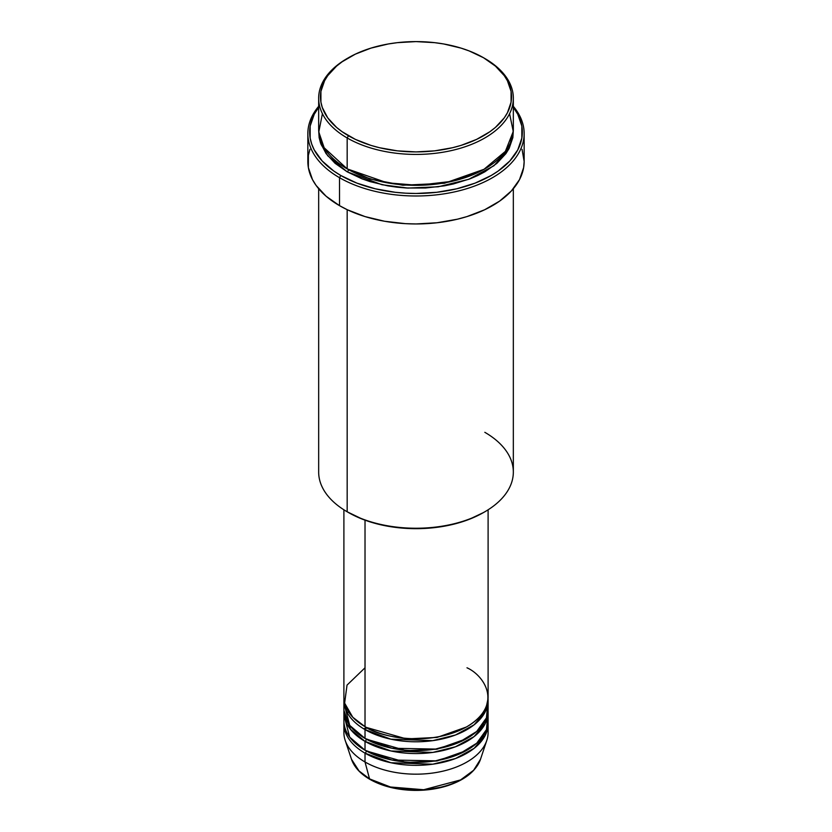 <?xml version="1.0" encoding="UTF-8"?>
<svg xmlns="http://www.w3.org/2000/svg" width="832" height="832" viewBox="0 0 832 832"><rect width="100%" height="100%" fill="white"/><g stroke="black" fill="none" stroke-linecap="round" stroke-linejoin="round"><path stroke-width="1.25" d="M487.698 728.135A72.103 41.631 180 0 1 486.793 740.438L480.511 759.252L473.626 770.276L460.543 779.938L423.727 789.734L390.426 786.999L369.543 778.887A1.799 1.04 120 0 0 369.876 779.355A1.799 1.04 -60 0 1 369.543 778.887A65.697 37.929 0 0 0 435.25 788.33A65.697 37.929 0 0 0 480.511 759.252C476.05 771.087 465.057 779.906 447.522 785.71C437.247 788.954 426.275 790.514 414.606 790.4C397.301 790.057 382.387 786.375 369.876 779.355C360.391 773.833 354.255 767.135 351.489 759.252A65.697 37.929 0 0 0 369.543 778.887L365.019 761.987L369.543 778.887L359.029 770.952L351.489 759.252L345.207 740.438A72.103 41.631 180 0 1 344.302 728.135M365.019 667.794L347.027 685.11L344.625 703.113L352.778 717.246L365.019 726.658A72.103 41.631 0 0 0 443.591 735.686A72.103 41.631 0 0 0 488.103 697.226L488.103 509.798M365.664 727.033L366.288 727.397A1.799 1.04 -60 0 1 365.019 729.602L365.019 738.431A72.103 41.631 0 0 0 443.591 747.458A72.103 41.631 0 0 0 488.103 708.999L488.103 700.17A72.103 41.631 180 0 1 443.591 738.629A72.103 41.631 180 0 1 365.019 729.602A72.103 41.631 180 0 1 343.897 700.17A72.103 41.631 180 0 1 343.949 698.703M344.302 704.59L349.71 725.379L365.019 738.431L365.019 729.602A1.799 1.04 120 0 0 366.288 727.397L406.411 738.91L437.07 737.422L466.336 727.033L437.07 737.422L406.411 738.91L366.288 727.397M365.664 738.806L366.288 739.17A1.799 1.04 -60 0 1 365.019 741.374L350.522 729.362L343.949 710.476A72.103 41.631 180 0 0 343.897 711.942L343.897 720.772A72.103 41.631 0 0 0 365.019 750.214A72.103 41.631 0 0 0 443.591 759.231A72.103 41.631 0 0 0 488.103 720.772L488.103 711.942A72.103 41.631 180 0 1 443.591 750.402A72.103 41.631 180 0 1 365.019 741.374L365.019 750.214L365.019 741.374A72.103 41.631 180 0 1 343.897 711.942M344.302 716.362L349.71 737.152L365.019 750.214L391.976 760.022L435.562 760.843L458.661 754.333L476.726 743.215L486.439 729.654L487.698 716.362M365.664 750.578L366.288 750.942A1.799 1.04 -60 0 1 365.019 753.158L365.019 761.987A72.103 41.631 0 0 0 443.591 771.004A72.103 41.631 0 0 0 488.103 732.545L488.103 723.715A72.103 41.631 180 0 1 443.591 762.174A72.103 41.631 180 0 1 365.019 753.158A72.103 41.631 180 0 1 343.897 723.715A72.103 41.631 180 0 1 343.949 722.249M348.234 711.443L347.495 713.149M322.421 113.682L318.791 131.986L324.178 147.784L347.173 168.875L347.173 137.966L348.452 135.751A95.534 55.151 180 0 1 348.452 57.751A95.534 55.151 180 0 1 483.548 57.751L469.071 50.898L461.032 48.11L443.737 43.971L434.637 42.661L416 41.6L397.363 42.661L388.263 43.971L370.968 48.11L355.399 54.122L342.15 61.766L336.565 66.113L327.735 75.65L324.584 80.746L320.923 91.354L320.923 102.159L322.306 107.515L327.735 117.863L336.565 127.4L342.15 131.747L355.399 139.391L370.968 145.402L379.444 147.711L397.363 150.852L416 151.913L434.637 150.852L452.556 147.711L461.032 145.402L476.601 139.391L489.85 131.747L495.435 127.4L504.265 117.863L507.416 112.767L511.077 102.159L511.077 91.354L507.416 80.746L504.265 75.65L495.435 66.113L483.548 57.751A95.534 55.151 180 0 1 483.548 135.751A95.534 55.151 180 0 1 348.452 135.751L347.173 137.966A97.334 56.191 0 0 0 484.827 137.966A97.334 56.191 0 0 0 484.827 58.49L484.827 58.49A97.334 56.191 180 0 1 513.334 98.228A97.334 56.191 180 0 1 453.253 150.145A97.334 56.191 180 0 1 347.173 137.966L347.173 168.875A97.334 56.191 0 0 0 453.253 181.054A97.334 56.191 0 0 0 513.334 129.137L513.334 98.228M484.827 432.318A97.334 56.191 180 0 1 484.827 511.784A97.334 56.191 180 0 1 347.173 511.784L348.452 512.522A95.534 55.151 0 0 0 483.548 512.522L469.071 519.386L452.556 524.482L434.637 527.613L416 528.674L397.363 527.613L379.444 524.482L362.929 519.386L347.173 511.784A97.334 56.191 0 0 0 453.253 523.973A97.334 56.191 0 0 0 513.334 472.046L513.334 188.729M339.529 177.705A108.15 62.442 0 0 0 478.681 184.434A108.15 62.442 0 0 0 513.334 106.33A108.15 62.442 180 0 1 524.15 133.546A108.15 62.442 180 0 1 457.392 191.235A108.15 62.442 180 0 1 339.529 177.705L339.529 205.66A108.15 62.442 0 0 0 457.392 219.201A108.15 62.442 0 0 0 524.15 161.512L523.63 167.627L519.49 179.639L511.378 190.944L499.606 201.126L484.609 209.778L466.981 216.58L457.392 219.201L437.102 222.747L416 223.954L405.402 223.652L384.602 221.26L365.019 216.58L347.391 209.778L339.529 205.66L339.529 177.705A108.15 62.442 180 0 1 307.85 133.546A108.15 62.442 180 0 1 318.666 106.33A108.15 62.442 0 0 0 339.529 177.705L340.798 175.49L339.529 177.705M513.334 107.338A106.35 61.402 180 0 1 476.05 182.749A106.35 61.402 180 0 1 340.798 175.49L356.918 183.134L375.305 188.802L395.252 192.296L405.579 193.18L416 193.482L436.748 192.296L456.695 188.802L475.082 183.134L491.202 175.49L498.212 171.028L509.787 161.023L517.764 149.906L521.841 138.091L521.841 126.058L517.764 114.254L513.334 107.338M348.452 169.603A1.799 1.04 -60 0 1 347.173 171.818L327.746 155.782L320.996 144.29L318.698 130.603L319.134 137.582L320.538 143.042L326.071 153.587L335.067 163.301L347.173 171.818A1.799 1.04 120 0 0 348.452 169.603L370.188 179.005L402.844 185.234L444.423 183.258L484.182 169.239L444.423 183.258L402.844 185.234L370.188 179.005L347.818 169.239M365.019 729.602L390.936 739.201L432.775 740.657L455.51 734.989L474.126 724.797L485.202 711.859L488.051 698.703A72.103 41.631 180 0 1 488.103 700.17M365.019 520.166L365.019 726.658L365.019 520.166M347.173 209.674L347.173 511.784L347.173 209.674M486.793 740.438A72.103 41.631 180 0 1 437.122 772.346A72.103 41.631 180 0 1 365.019 761.987L365.019 753.158A1.799 1.04 120 0 0 366.288 750.942L406.411 762.455L437.07 760.968L466.336 750.578L437.07 760.968L406.411 762.455L366.288 750.942M365.019 753.158L390.936 762.746L432.775 764.202L455.51 758.534L474.126 748.342L485.202 735.415L488.051 722.249A72.103 41.631 180 0 1 488.103 723.715M366.288 739.17L406.411 750.682L437.07 749.195L466.336 738.806L437.07 749.195L406.411 750.682L366.288 739.17A1.799 1.04 120 0 1 365.019 741.374L390.936 750.974L432.775 752.43L455.51 746.762L474.126 736.57L485.202 723.642L488.051 710.476A72.103 41.631 180 0 1 488.103 711.942M343.897 723.715L343.897 732.545A72.103 41.631 0 0 0 365.019 761.987A72.103 41.631 180 0 1 345.207 740.438M390.822 787.093L403.52 789.37L422.271 789.901M428.48 789.37L440.471 787.27M348.452 57.751L347.173 58.49A97.334 56.191 0 0 0 347.173 137.966A97.334 56.191 180 0 1 318.666 98.228A97.334 56.191 180 0 1 347.818 58.126M318.666 98.228L318.666 129.137A97.334 56.191 0 0 0 347.173 168.875L387.265 182.822L417.654 185.318L452.067 181.324L483.839 169.437L505.378 151.382L513.25 131.477L509.579 113.682M318.666 107.338L314.236 114.254L310.159 126.058L310.159 138.091L311.698 144.05L314.236 149.906L322.213 161.023L333.788 171.028L340.798 175.49A106.35 61.402 180 0 1 318.666 107.338M513.302 130.603L512.866 137.582L509.142 148.387L505.929 153.587L496.933 163.301L484.827 171.818L477.745 175.521L470.08 178.807L453.253 183.997L444.257 185.858L425.537 188.001L406.463 188.001L397.01 187.19L387.743 185.858L370.115 181.636L361.92 178.807L347.173 171.818L381.992 184.735L407.898 188.074L438.173 186.794L468.79 179.286L494 165.693L509.163 148.346L513.302 130.603M307.85 133.546L307.85 161.512A108.15 62.442 0 0 0 339.529 205.66L326.071 196.206L316.087 185.411L312.51 179.639L308.37 167.627L308.37 155.397L309.93 149.334M522.07 149.334L524.15 161.512L524.15 133.546M318.666 188.729L318.666 472.046A97.334 56.191 0 0 0 347.173 511.784L347.173 511.784M343.897 509.798L343.897 697.226A72.103 41.631 0 0 0 365.019 726.658C377.884 736.455 428.553 748.051 466.981 726.658C504.026 704.475 483.943 675.22 466.981 667.794M343.897 700.17L343.897 708.999A72.103 41.631 0 0 0 365.019 738.431L391.976 748.249L435.562 749.07L458.661 742.56L476.726 731.442L486.439 717.881L487.698 704.59M483.766 711.443L484.505 713.149M363.906 728.946L366.194 727.324M484.827 511.784L483.548 512.522M508.529 149.521L507.749 147.898"/></g></svg>
